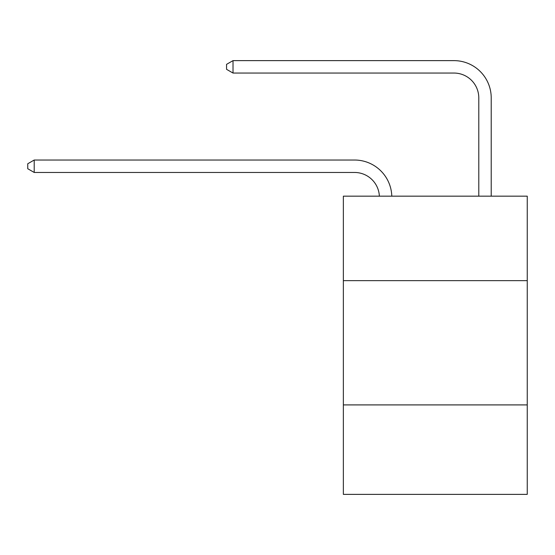 <?xml version="1.0" encoding="UTF-8"?>
<svg xmlns="http://www.w3.org/2000/svg" width="555" height="555" viewBox="0 0 555 555"><rect width="100%" height="100%" fill="white"/><g stroke="black" fill="none" stroke-linecap="round" stroke-linejoin="round"><path stroke-width="0.83" d="M527.25 280.657L527.25 196.165L343.358 196.165L343.358 280.657L527.25 280.657L527.25 494.373L343.358 494.373L343.358 280.657M527.25 404.907L343.358 404.907M379.363 196.165A24.85 24.85 0 0 0 354.534 172.459A24.85 24.85 0 0 1 379.363 196.165A24.85 24.85 0 0 0 354.534 172.459A24.85 24.85 0 0 1 379.363 196.165A24.85 24.85 0 0 0 354.534 172.459A24.85 24.85 0 0 1 379.363 196.165A24.85 24.85 0 0 0 354.534 172.459A24.85 24.85 0 0 1 379.363 196.165A24.85 24.85 0 0 0 354.534 172.459A24.85 24.85 0 0 1 379.363 196.165A24.85 24.85 0 0 0 354.534 172.459A24.85 24.85 0 0 1 379.363 196.165A24.85 24.85 0 0 0 354.534 172.459A24.85 24.85 0 0 1 379.363 196.165A24.85 24.85 0 0 0 354.534 172.459L34.209 172.459L27.75 168.727L27.75 163.76L34.209 160.027L354.534 160.027A37.275 37.275 0 0 1 391.795 196.165M478.792 196.165L478.792 97.902A24.85 24.85 0 0 0 453.941 73.052L233.017 73.052L226.558 69.326L226.558 64.352L233.017 60.627L453.941 60.627A37.275 37.275 0 0 1 491.217 97.902L491.217 196.165M34.209 160.027L354.534 160.027L34.209 160.027L354.534 160.027L34.209 160.027L354.534 160.027L34.209 160.027L354.534 160.027L34.209 160.027L354.534 160.027L34.209 160.027L354.534 160.027L34.209 160.027L354.534 160.027L34.209 160.027L34.209 172.459M478.792 97.902A24.85 24.85 0 0 0 453.941 73.052A24.85 24.85 0 0 1 478.792 97.902A24.85 24.85 0 0 0 453.941 73.052A24.85 24.85 0 0 1 478.792 97.902A24.85 24.85 0 0 0 453.941 73.052A24.85 24.85 0 0 1 478.792 97.902A24.85 24.85 0 0 0 453.941 73.052A24.85 24.85 0 0 1 478.792 97.902A24.85 24.85 0 0 0 453.941 73.052A24.85 24.85 0 0 1 478.792 97.902A24.85 24.85 0 0 0 453.941 73.052A24.85 24.85 0 0 1 478.792 97.902A24.85 24.85 0 0 0 453.941 73.052A24.85 24.85 0 0 1 478.792 97.902M233.017 60.627L453.941 60.627L233.017 60.627L453.941 60.627L233.017 60.627L453.941 60.627L233.017 60.627L453.941 60.627L233.017 60.627L453.941 60.627L233.017 60.627L453.941 60.627L233.017 60.627L453.941 60.627L233.017 60.627L233.017 73.052"/></g></svg>
